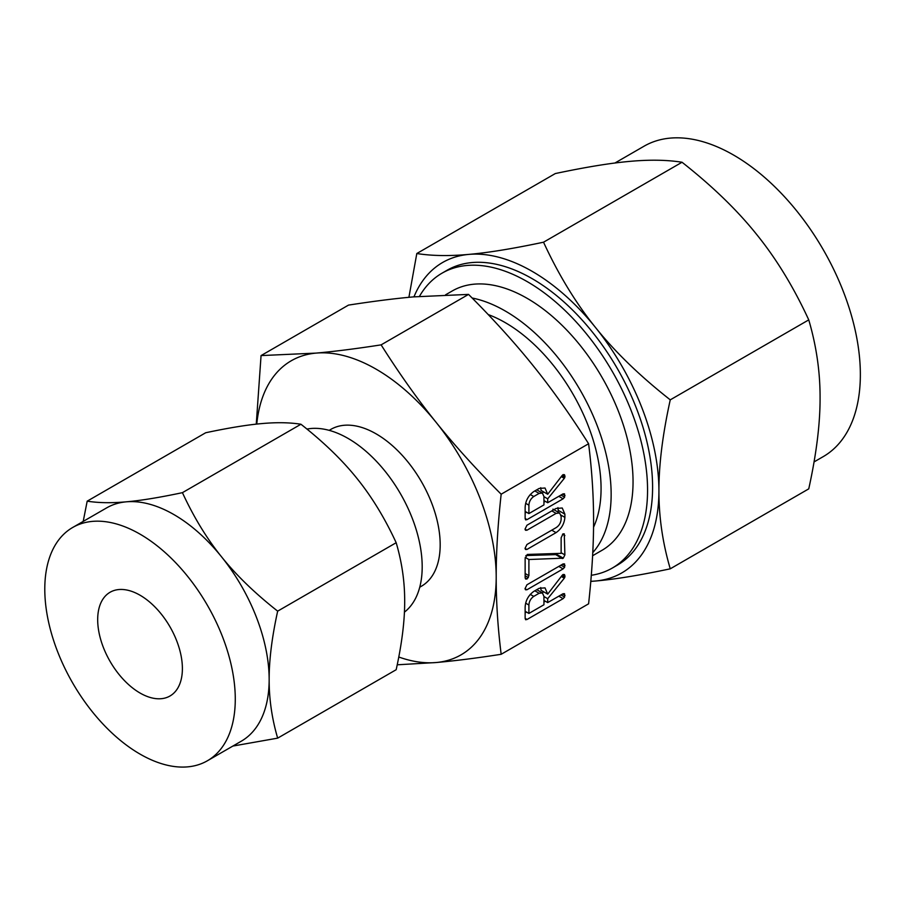 <?xml version="1.0" encoding="UTF-8"?>
<svg xmlns="http://www.w3.org/2000/svg" width="905" height="905" viewBox="0 0 905 905"><rect width="100%" height="100%" fill="white"/><g stroke="black" fill="none" stroke-linecap="round" stroke-linejoin="round"><path stroke-width="1.36" d="M525.013 588.714L526.936 584.8L563.091 563.928L564.55 563.928L564.618 567.265L563.091 568.894L526.936 589.766L525.5 589.789L525.013 588.714M527.31 554.448L561.134 553.34L561.134 537.796L563.012 533.86L564.279 533.86L564.89 554.912L563.272 558.17L528.905 559.516L528.905 575.682L527.027 578.996L525.59 579.03L525.138 577.854L525.138 558.566L527.31 554.448M525.013 529.165L526.925 525.262L556.043 508.463L562.243 507.999L564.89 514.176L564.89 517.366C564.313 523.859 561.36 528.961 556.043 532.649L526.925 549.459L525.5 549.471L525.013 548.396L526.936 544.493L556.111 527.649C558.996 525.782 560.67 523.079 561.134 519.549L561.134 516.336L559.607 512.988L556.111 513.384L526.936 530.217L525.5 530.251L525.013 529.165M539.131 488.451L545.014 488.01L547.706 494.254L562.05 475.623L563.08 474.627L564.471 474.706L565.025 476.403L564.301 478.349L547.706 498.836L547.706 502.728L563.046 493.87L564.528 493.825L564.607 497.184L563.102 498.802L527.061 519.606L525.624 519.889L525.138 518.508L525.138 507.354C525.488 500.793 528.35 495.533 533.746 491.562L539.131 488.451M501.166 654.292L588.601 603.816C591.949 573.25 593.612 545.613 593.578 520.907C593.612 496.279 591.949 470.555 588.601 443.744L501.166 494.209C497.818 524.787 496.155 552.423 496.2 577.119C496.166 601.757 497.818 627.47 501.166 654.292C476.347 658.139 454.672 660.888 436.165 662.528A169.778 98.023 -120 0 0 496.2 577.119A169.778 98.023 -120 0 0 436.165 422.409A169.778 98.023 -120 0 0 376.141 369.183A169.778 98.023 -120 0 0 316.117 353.097A169.778 98.023 -120 0 0 256.771 424.083M539.131 588.318L545.014 587.877L547.706 594.121L562.05 575.478L563.08 574.483L564.471 574.573L565.025 576.27L564.301 578.216L547.706 598.691L547.706 602.594L563.046 593.737L564.528 593.691L564.607 597.051L563.102 598.658L527.061 619.461L525.624 619.744L525.138 618.364L525.138 607.21C525.488 600.649 528.35 595.388 533.746 591.418L539.131 588.318M404.433 612.142A104.822 60.522 -120 0 0 415.384 527.049A104.822 60.522 -120 0 0 348.074 438.427A104.822 60.522 -120 0 0 306.965 429.072M419.739 587.209L421.425 586.236A90.557 52.286 -120 0 0 435.305 513.667A90.557 52.286 -120 0 0 376.141 433.868A90.557 52.286 -120 0 0 330.857 429.377L329.182 430.35M277.665 738.141L396.175 669.711C401.911 643.636 404.739 620.83 404.682 601.305C404.75 581.745 401.911 562.22 396.175 542.717C384.829 518.169 371.785 496.788 357.068 478.564C342.486 460.317 323.775 442.206 300.935 424.241C289.589 422.454 276.545 422.239 261.828 423.585C247.235 424.852 228.535 427.907 205.695 432.748L87.185 501.166C98.532 502.954 111.575 503.169 126.293 501.823C140.875 500.556 159.585 497.501 182.425 492.659C193.772 517.207 206.815 538.599 221.533 556.813C236.126 575.06 254.825 593.171 277.665 611.147C271.941 637.222 269.102 660.028 269.158 679.553C269.102 699.113 271.941 718.638 277.665 738.141L232.868 746.059M398.788 657.019A169.778 98.023 -120 0 0 436.165 662.528L397.227 664.802M396.175 542.717L277.665 611.147M300.935 424.241L182.425 492.659M83.203 521.404L87.185 501.166M256.262 424.14L261.059 355.586L316.117 353.097C334.533 351.468 356.208 348.73 381.118 344.862C399.241 373.516 417.59 399.365 436.165 422.409C454.593 445.396 476.256 469.322 501.166 494.209M207.381 760.777L241.262 741.218A134.698 77.762 -120 0 0 269.158 679.553A134.698 77.762 -120 0 0 221.533 556.813A134.698 77.762 -120 0 0 173.918 514.583A134.698 77.762 -120 0 0 126.293 501.823A134.698 77.762 -120 0 0 106.575 507.92L72.683 527.479A134.698 77.762 60 0 1 140.037 534.154A134.698 77.762 60 0 1 228.026 652.844A134.698 77.762 60 0 1 207.381 760.777A134.698 77.762 60 0 1 140.037 754.103A134.698 77.762 60 0 1 52.038 635.412A134.698 77.762 60 0 1 72.683 527.479M588.601 443.744C570.478 415.09 552.129 389.24 533.543 366.197C515.126 343.21 493.451 319.284 468.541 294.397L413.495 296.885C395.066 298.514 373.403 301.252 348.493 305.109L261.059 355.586M468.541 294.397L381.118 344.862M140.037 595.219A59.9 34.582 60 0 1 179.167 648.003A59.9 34.582 60 0 1 169.982 696.002A59.9 34.582 60 0 1 140.037 693.026A59.9 34.582 60 0 1 100.908 640.254A59.9 34.582 60 0 1 110.082 592.255A59.9 34.582 60 0 1 140.037 595.219M488.225 314.567A135.479 78.226 60 0 1 505.262 322.644A135.479 78.226 60 0 1 593.544 527.208M472.15 298.017A149.744 86.45 60 0 1 505.262 311.003A149.744 86.45 60 0 1 598.872 430.158A149.744 86.45 60 0 1 592.764 552.627M592.605 555.738L602.04 550.285A149.744 86.45 -120 0 0 624.993 430.305A149.744 86.45 -120 0 0 527.174 298.356A149.744 86.45 -120 0 0 452.308 290.935L445.577 294.815M591.293 575.286A170.253 98.294 -120 0 0 612.3 568.057A170.253 98.294 -120 0 0 638.398 431.628A170.253 98.294 -120 0 0 527.174 281.602A170.253 98.294 -120 0 0 442.047 273.163A170.253 98.294 -120 0 0 419.445 296.376M442.047 273.163L447.081 270.256A170.253 98.294 60 0 1 532.208 278.695A170.253 98.294 60 0 1 643.432 428.721A170.253 98.294 60 0 1 617.334 565.15L612.3 568.057M590.795 581.282A179.213 103.475 -120 0 0 595.569 581.01L590.795 581.406M814.048 461.923L823.245 456.618A179.213 103.475 -120 0 0 850.711 313.006A179.213 103.475 -120 0 0 733.638 155.083A179.213 103.475 -120 0 0 644.032 146.214L614.914 163.024M670.254 568.815C639.959 575.241 615.072 579.313 595.569 581.01A179.213 103.475 -120 0 0 658.931 490.872C658.863 516.891 662.63 542.876 670.254 568.815L808.753 488.858C816.378 454.231 820.156 423.891 820.077 397.838C820.156 371.819 816.378 345.834 808.753 319.884C793.719 287.281 776.366 258.83 756.716 234.531C737.315 210.254 712.416 186.159 682.031 162.244C666.996 159.857 649.643 159.574 629.993 161.362C610.581 163.058 585.693 167.131 555.308 173.556L416.809 253.524C431.843 255.9 449.197 256.194 468.847 254.396A179.213 103.475 -120 0 0 413.958 296.84M670.254 399.852C662.63 434.479 658.851 464.819 658.931 490.872A179.213 103.475 -120 0 0 595.569 327.565A179.213 103.475 -120 0 0 532.208 271.376A179.213 103.475 -120 0 0 468.847 254.396C488.259 252.699 513.146 248.637 543.532 242.201C558.577 274.803 575.919 303.254 595.569 327.565C614.981 351.841 639.869 375.937 670.254 399.852L808.753 319.884M408.913 297.304L416.809 253.524M543.532 242.201L682.031 162.244M540.749 487.705L541.032 490.408L547.706 494.254M562.605 475.001L565.025 476.403M561.847 475.883L564.811 477.602M561.27 476.596L564.301 478.349M543.554 491.868L542.514 493.146M543.939 496.664L547.706 498.836M543.939 500.556L547.706 502.728M562.605 494.119L565.025 495.521M560.953 495.08L564.607 497.184M558.804 496.313L563.102 498.802M545.33 501.359L543.939 502.162M526.529 512.207L525.138 513.011M525.138 518.497L527.061 519.606M528.905 513.588L543.939 504.9L543.939 496.483L542.378 493.067L539.131 493.417L533.746 496.517C530.76 498.655 529.142 501.54 528.905 505.171L528.905 513.588L525.138 511.416M525.647 503.293L528.905 505.171M530.262 494.503L533.746 496.517M534.832 490.929L539.131 493.417M557.933 507.615L558.227 510.318L564.89 514.176M558.227 510.318L558.227 512.185M561.021 515.126L564.89 517.366M551.745 530.172L556.043 532.649M525.013 548.351L526.925 549.459M551.812 510.895L556.111 513.384M525.013 529.108L526.936 530.217M562.537 534.267L564.89 535.624M561.134 552.74L564.89 554.912M557.571 553.453L556.598 554.312L563.272 558.17M556.598 554.312L562.774 558.43M556.111 554.573L562.48 558.509M555.806 554.663L562.163 558.487M555.5 554.641L525.85 555.557M525.217 557.39L528.905 559.516M525.138 573.51L528.905 575.682M525.138 575.795L528.362 577.65M525.149 577.91L527.027 578.996M562.605 564.211L565.025 565.602M560.964 565.161L564.618 567.265M558.804 566.406L563.091 568.894M525.013 588.657L526.936 589.766M540.749 587.56L541.032 590.264L547.706 594.121M562.605 574.867L565.025 576.27M561.847 575.75L564.811 577.458M561.27 576.462L564.301 578.216M543.554 591.723L542.514 593.013M543.939 596.519L547.706 598.691M543.939 600.422L547.706 602.594M562.605 593.985L565.025 595.377M560.953 594.936L564.607 597.051M558.804 596.18L563.102 598.658M545.33 601.214L543.939 602.017M526.529 612.074L525.138 612.877M525.138 618.353L527.061 619.461M528.905 613.443L543.939 604.755L543.939 596.35L542.378 592.922L539.131 593.273L533.746 596.384C530.76 598.522 529.142 601.395 528.905 605.026L528.905 613.443L525.138 611.271M525.647 603.149L528.905 605.026M530.262 594.37L533.746 596.384M534.832 590.795L539.131 593.273M542.378 493.067L536.756 489.82M559.607 512.988L552.932 509.142M542.378 592.922L536.756 589.675"/></g></svg>
